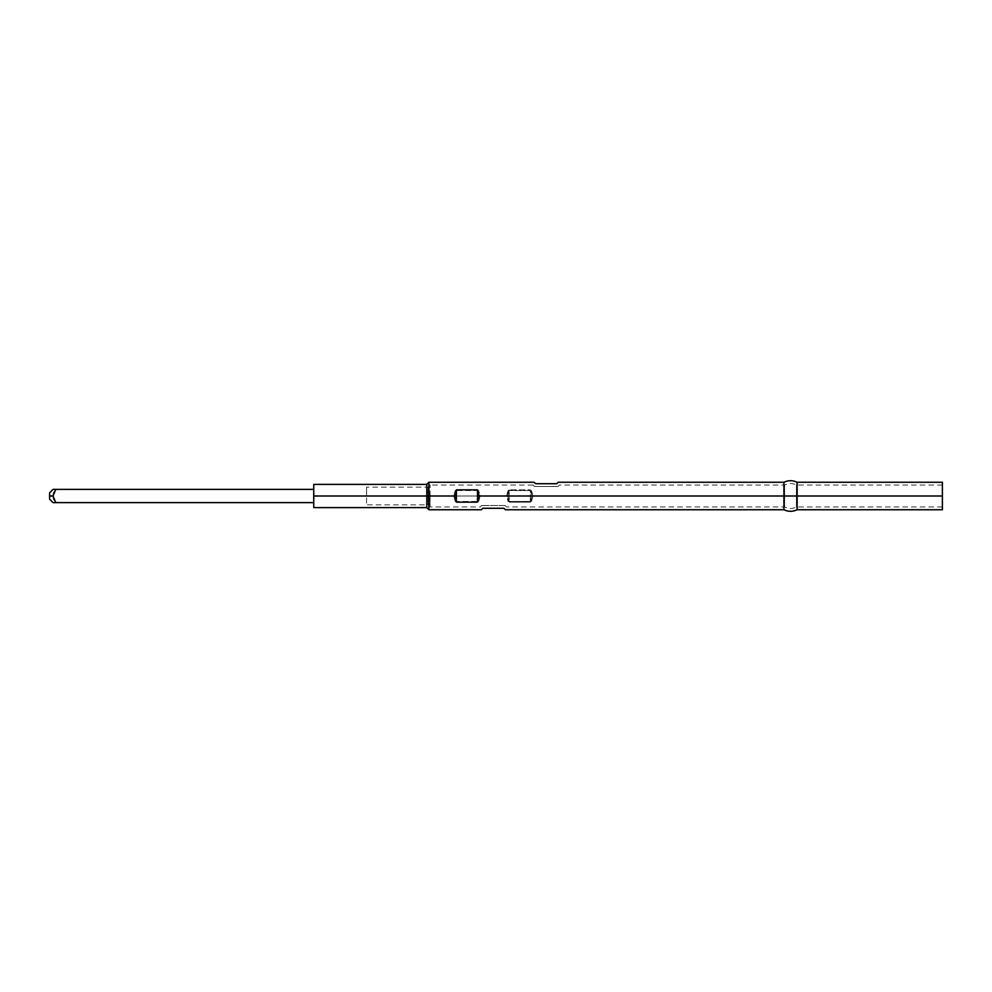 <?xml version="1.0" encoding="UTF-8"?>
<svg xmlns="http://www.w3.org/2000/svg" width="992" height="992" viewBox="0 0 992 992"><rect width="100%" height="100%" fill="white"/><g stroke="black" fill="none" stroke-linecap="round" stroke-linejoin="round"><path stroke-width="0.74" stroke-dasharray="4.96 3.72" d="M53.035 496L49.6 496L49.6 492.826L49.6 496L53.035 496L55.775 502.609L313.745 502.609L313.745 489.391L55.775 489.391L53.035 496L55.775 489.391L53.915 492.491M53.903 489.391L313.745 489.391L313.745 502.609L53.903 502.609M427.949 496L427.949 504.854L427.949 496L430.057 496L427.949 496L427.949 504.854L427.949 496L366.569 496L427.949 496L366.569 496L366.569 504.854L366.569 496L427.949 496L427.949 487.146L427.949 496L430.057 496L430.057 506.962L430.057 496L506.602 496L508.053 501.456L531.489 501.456L532.94 496L784.622 496L784.622 506.962L784.622 496L480.116 496L478.665 501.456L455.229 501.456L453.778 496L430.057 496L430.057 506.962L430.057 496L453.778 496L455.229 490.544L478.665 490.544L480.116 496L784.622 496L784.622 506.962L784.622 496L796.415 496L784.622 496L784.622 485.038L784.622 496L796.415 496L796.415 506.962L796.415 496L942.4 496L942.4 506.962L942.4 496L796.415 496L796.415 506.962L796.415 496L942.4 496L531.786 496L530.336 489.85L509.206 489.85L507.755 496L313.745 496L313.745 484.381L313.745 496L426.796 496L426.796 484.381L426.796 496L428.904 496L428.904 482.261L428.904 496L507.755 496L509.206 502.15L530.336 502.15L531.786 496L783.916 496L783.916 482.261L783.916 496L797.122 496L797.122 482.261L797.122 496L942.4 496L942.4 509.739L942.4 485.038L942.4 496L796.415 496L796.415 485.038L796.415 496L796.415 485.038L796.415 496L532.94 496L531.489 490.544L508.053 490.544L506.602 496L430.057 496L430.057 485.038L430.057 496L427.949 496L427.949 487.146L427.949 496M480.19 506.962L481.641 505.511L480.19 506.962L430.057 506.962L427.949 504.854L366.569 504.854L366.569 504.172L366.569 504.854M505.077 505.511L481.641 505.511L505.077 505.511L506.528 506.962L505.077 505.511L481.641 505.511L480.562 506.59L481.641 505.511L505.077 505.511L506.528 506.962L505.077 505.511M534.167 482.261L535.618 483.712L556.748 483.712L558.211 482.261L556.748 483.712L535.618 483.712L534.167 482.261M942.4 482.261L942.4 496L942.4 482.261M366.569 496L366.569 487.146L366.569 496M55.775 502.609L53.915 499.509L55.775 502.609L53.035 502.609M53.035 489.391L55.775 489.391M313.745 507.619L313.745 496L313.745 507.619M313.745 502.609L313.745 489.391L313.745 502.609M797.122 509.739L797.122 496L797.122 509.739M783.916 509.739L783.916 496L783.916 509.739M428.904 509.739L428.904 496L428.904 509.739M503.924 508.288L482.794 508.288L481.343 509.739L482.794 508.288L503.924 508.288L505.374 509.739L503.924 508.288M426.796 507.619L426.796 496L426.796 507.619M530.336 502.15L531.786 496L530.336 489.85L530.336 502.15L530.336 489.85L509.206 489.85L509.206 502.15L530.336 502.15M507.755 496L509.206 502.15L509.206 489.85L507.755 496M784.622 496L784.622 485.038L784.622 496M534.477 486.489L557.901 486.489L534.477 486.489L533.014 485.038L534.477 486.489L557.901 486.489L559.352 485.038L557.901 486.489L559.352 485.038L557.901 486.489L534.477 486.489L533.014 485.038L534.477 486.489M430.057 496L430.057 485.038L430.057 496M455.229 501.456L453.778 496L455.229 490.544L455.229 501.456L455.229 490.544L478.665 490.544L478.665 501.456L455.229 501.456M478.665 501.456L478.665 490.544L480.116 496L478.665 501.456M531.489 490.544L531.489 501.456L532.94 496L531.489 490.544L508.053 490.544L508.053 501.456L531.489 501.456L531.489 490.544M508.053 490.544L506.602 496L508.053 501.456L508.053 490.544M49.6 499.174L49.6 496L49.6 499.174M942.4 506.962L796.415 506.962C792.484 509.057 788.553 509.057 784.622 506.962L506.528 506.962M533.014 485.038L430.057 485.038L427.949 487.146L366.569 487.146M942.4 485.038L796.415 485.038C792.484 482.943 788.553 482.943 784.622 485.038L559.352 485.038"/><path stroke-width="1.49" d="M55.44 489.391L53.035 489.391L49.6 492.826L49.6 496L53.035 496L55.775 489.391L313.745 489.391L53.903 489.391M313.745 507.619L313.745 484.381L313.745 496L426.796 496L426.796 484.381L426.796 496L428.904 496L428.904 482.261L428.904 496L454.931 496L456.382 489.85L477.512 489.85L478.962 496L783.916 496L783.916 482.261L783.916 496L797.122 496L797.122 482.261L797.122 496L942.4 496L942.4 482.261L942.4 496L797.122 496L797.122 509.739L797.122 496L783.916 496L783.916 509.739L783.916 496L478.962 496L477.512 502.15L456.382 502.15L454.931 496L428.904 496L428.904 509.739L428.904 496L426.796 496L426.796 507.619L426.796 496L313.745 496L313.745 507.619L426.796 507.619L428.904 509.739L481.343 509.739L482.794 508.288L503.924 508.288L505.374 509.739L503.924 508.288L482.794 508.288L481.343 509.739M535.618 483.712L534.167 482.261L535.618 483.712L556.748 483.712L535.618 483.712M558.211 482.261L556.748 483.712L558.211 482.261L783.916 482.261C788.318 480.165 792.72 480.165 797.122 482.261L942.4 482.261M53.035 496L53.915 499.509L53.035 496L49.6 496L49.6 499.174L53.035 502.609L313.745 502.609L55.775 502.609L53.035 496L53.915 492.491M942.4 509.739L942.4 496L942.4 509.739L797.122 509.739C792.72 511.835 788.318 511.835 783.916 509.739L505.374 509.739M454.931 496L456.382 489.85L456.382 502.15L454.931 496M477.512 502.15L456.382 502.15L456.382 489.85L477.512 489.85L477.512 502.15L477.512 489.85L478.962 496L477.512 502.15M53.903 502.609L55.23 502.609M49.6 499.174L49.6 492.826M313.745 484.381L426.796 484.381L428.904 482.261L534.167 482.261"/></g></svg>
